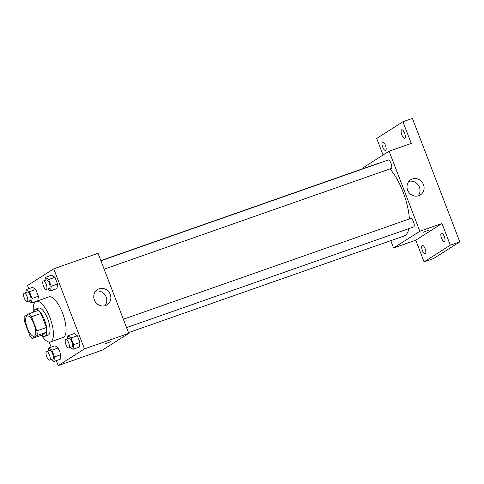 <?xml version="1.0" encoding="UTF-8"?>
<svg xmlns="http://www.w3.org/2000/svg" width="484" height="484" viewBox="0 0 484 484"><rect width="100%" height="100%" fill="white"/><g stroke="black" fill="none" stroke-linecap="round" stroke-linejoin="round"><path stroke-width="0.73" d="M34.509 336.09A10.751 3.799 70.7 0 1 34.225 336.229A10.751 3.799 70.7 0 1 27.086 327.341A10.751 3.799 70.7 0 1 27.11 315.937A10.751 3.799 70.7 0 1 34.104 324.407A10.751 3.799 70.7 0 1 34.509 336.09M36.917 330.838L31.527 316.796A13.879 4.901 70.7 0 0 28.81 313.777L24.206 316.705A13.879 4.901 70.7 0 0 24.418 321.322L29.808 335.364A13.879 4.901 70.7 0 0 32.531 338.389L37.129 335.46A13.879 4.901 70.7 0 0 36.917 330.838L46.41 327.511L41.019 313.469L31.527 316.796M32.531 338.389L42.023 335.061L46.621 332.127L37.129 335.46M28.81 313.777L38.296 310.444A13.879 4.901 70.7 0 1 41.019 313.469M46.41 327.511A13.879 4.901 70.7 0 1 46.621 332.127M41.715 335.17A14.338 5.064 -109.3 0 0 44.903 336.283A14.338 5.064 -109.3 0 0 44.939 321.08A14.338 5.064 -109.3 0 0 35.417 309.228A14.338 5.064 -109.3 0 0 33.62 312.089M35.417 309.228L38.581 308.114A14.338 5.064 70.7 0 1 47.904 319.41A14.338 5.064 70.7 0 1 48.448 334.989A14.338 5.064 70.7 0 1 48.067 335.17L44.903 336.283M33.378 312.174A21.502 7.599 70.7 0 1 36.209 301.351A21.502 7.599 70.7 0 1 50.197 318.297A21.502 7.599 70.7 0 1 51.008 341.662A21.502 7.599 70.7 0 1 50.439 341.934A21.502 7.599 70.7 0 1 41.473 335.255M36.209 301.351L48.86 296.91A21.502 7.599 70.7 0 1 62.847 313.856A21.502 7.599 70.7 0 1 63.664 337.221A21.502 7.599 70.7 0 1 63.095 337.499L50.439 341.934M28.604 301.133L31.448 303.038L32.065 298.453L38.393 296.232L37.776 300.8L38.393 296.232L35.804 289.493L32.597 287.339L26.269 289.559L25.858 292.602M47.759 288.936L50.596 290.842L56.924 288.621L57.548 284.035L54.958 277.296L51.752 275.142L45.423 277.362L45.012 280.405M56.325 360.628L58.225 365.589L84.464 348.885L53.73 268.82L27.497 285.524L28.713 288.7M33.886 302.185L34.285 303.22M49.205 342.079L51.147 347.149M51.044 359.582L53.881 361.488L60.21 359.267L60.827 354.681L58.243 347.935L55.031 345.788L48.709 348.002L48.297 351.051M70.192 347.385L73.036 349.291L79.364 347.07L79.981 342.484L77.392 335.739L74.185 333.591L67.857 335.805L67.445 338.854M53.73 268.82L98.028 253.283L128.762 333.349L102.523 350.053L58.225 365.589M128.762 333.349L84.464 348.885M105.53 305.567A8.99 8.379 -122.5 0 1 94.773 300.86A8.99 8.379 -122.5 0 1 97.49 289.613A8.99 8.379 -122.5 0 1 109.39 292.699A8.99 8.379 -122.5 0 1 107.145 304.781A8.99 8.379 -122.5 0 1 105.53 305.567M110.86 341.637L105.01 343.882M95.663 291.229A8.99 8.379 -122.5 0 1 105.318 295.288A8.99 8.379 -122.5 0 1 104.913 305.755M408.883 228.593A38.563 13.625 70.7 0 1 405.132 235.472A38.563 13.625 70.7 0 1 404.116 235.968L128.49 332.641M100.835 260.604L378.591 163.187A38.563 13.625 70.7 0 1 379.994 162.914M389.947 168.922A38.563 13.625 70.7 0 1 409.373 218.925M126.56 327.614L413.626 226.929A4.477 1.585 -109.3 0 0 413.639 222.18A4.477 1.585 -109.3 0 0 410.662 218.472L123.347 319.246M100.914 260.797L388.228 160.029A4.477 1.585 70.7 0 1 391.145 163.556A4.477 1.585 70.7 0 1 391.314 168.426A4.477 1.585 70.7 0 1 391.193 168.48L104.127 269.171M390.788 240.639L393.601 247.965L419.84 231.255L389.106 151.19L362.867 167.9L363.139 168.607M393.601 247.965L415.75 240.197L424.069 261.88L433.561 258.553L459.8 241.843L412.416 118.411L402.924 121.738L376.691 138.448L383.062 155.037M459.8 241.843L450.308 245.17L441.983 223.487L419.84 231.255M389.106 151.19L411.249 143.421L402.924 121.738M418.757 195.705A8.99 8.379 -122.5 0 1 408 191.005A8.99 8.379 -122.5 0 1 410.716 179.758A8.99 8.379 -122.5 0 1 422.611 182.837A8.99 8.379 -122.5 0 1 420.372 194.919A8.99 8.379 -122.5 0 1 418.757 195.705M415.75 240.197L441.983 223.487M428.83 230.112L422.974 232.362M408.889 181.373A8.99 8.379 -122.5 0 1 418.545 185.426A8.99 8.379 -122.5 0 1 418.134 195.893M385.439 145.327A4.477 1.585 70.7 0 1 385.554 150.427A4.477 1.585 70.7 0 1 382.578 146.725A4.477 1.585 70.7 0 1 382.59 141.969A4.477 1.585 70.7 0 1 385.439 145.327M404.594 133.13A4.477 1.585 70.7 0 1 404.709 138.23A4.477 1.585 70.7 0 1 401.732 134.528A4.477 1.585 70.7 0 1 401.744 129.773A4.477 1.585 70.7 0 1 404.594 133.13M425.14 248.746A4.477 1.585 70.7 0 1 425.254 253.846A4.477 1.585 70.7 0 1 422.278 250.137A4.477 1.585 70.7 0 1 422.29 245.388A4.477 1.585 70.7 0 1 425.14 248.746M444.294 236.549A4.477 1.585 70.7 0 1 444.409 241.643A4.477 1.585 70.7 0 1 441.432 237.94A4.477 1.585 70.7 0 1 441.444 233.191A4.477 1.585 70.7 0 1 444.294 236.549M424.069 261.88L450.308 245.17M73.036 349.291L73.653 344.699L71.063 337.959L67.857 335.805M65.8 339.429L68.964 338.322A4.477 1.585 70.7 0 1 71.88 341.849A4.477 1.585 70.7 0 1 72.049 346.719A4.477 1.585 70.7 0 1 71.928 346.774L68.764 347.887A4.477 1.585 70.7 0 1 65.788 344.184A4.477 1.585 70.7 0 1 65.8 339.429A4.477 1.585 70.7 0 1 68.716 342.962A4.477 1.585 70.7 0 1 68.885 347.827A4.477 1.585 70.7 0 1 68.764 347.887M79.364 347.07L79.981 342.484L73.653 344.699M79.981 342.484L77.392 335.739L71.063 337.959M77.392 335.739L74.185 333.591M50.596 290.842L51.219 286.256L48.63 279.51L45.423 277.362M43.366 280.986L46.531 279.873A4.477 1.585 70.7 0 1 49.441 283.406A4.477 1.585 70.7 0 1 49.61 288.27A4.477 1.585 70.7 0 1 49.495 288.331L46.331 289.438A4.477 1.585 70.7 0 1 43.354 285.735A4.477 1.585 70.7 0 1 43.366 280.986A4.477 1.585 70.7 0 1 46.276 284.513A4.477 1.585 70.7 0 1 46.446 289.384A4.477 1.585 70.7 0 1 46.331 289.438M56.924 288.621L57.548 284.035L51.219 286.256M57.548 284.035L54.958 277.296L48.63 279.51M54.958 277.296L51.752 275.142M53.881 361.488L54.498 356.896L51.915 350.156L48.709 348.002M46.645 351.626L49.81 350.519A4.477 1.585 70.7 0 1 52.726 354.046A4.477 1.585 70.7 0 1 52.895 358.916A4.477 1.585 70.7 0 1 52.774 358.971L49.61 360.084A4.477 1.585 70.7 0 1 46.633 356.381A4.477 1.585 70.7 0 1 46.645 351.626A4.477 1.585 70.7 0 1 49.562 355.159A4.477 1.585 70.7 0 1 49.731 360.023A4.477 1.585 70.7 0 1 49.61 360.084M60.21 359.267L60.827 354.681L54.498 356.896M60.827 354.681L58.243 347.935L51.915 350.156M58.243 347.935L55.031 345.788M32.065 298.453L29.476 291.713L26.269 289.559M24.212 293.183L27.376 292.07A4.477 1.585 70.7 0 1 30.286 295.603A4.477 1.585 70.7 0 1 30.456 300.467A4.477 1.585 70.7 0 1 30.341 300.528L27.177 301.635A4.477 1.585 70.7 0 1 24.2 297.932A4.477 1.585 70.7 0 1 24.212 293.183A4.477 1.585 70.7 0 1 27.122 296.71A4.477 1.585 70.7 0 1 27.292 301.58A4.477 1.585 70.7 0 1 27.177 301.635M35.919 301.471L31.448 303.038M38.393 296.232L35.804 289.493L29.476 291.713M35.804 289.493L32.597 287.339"/></g></svg>
